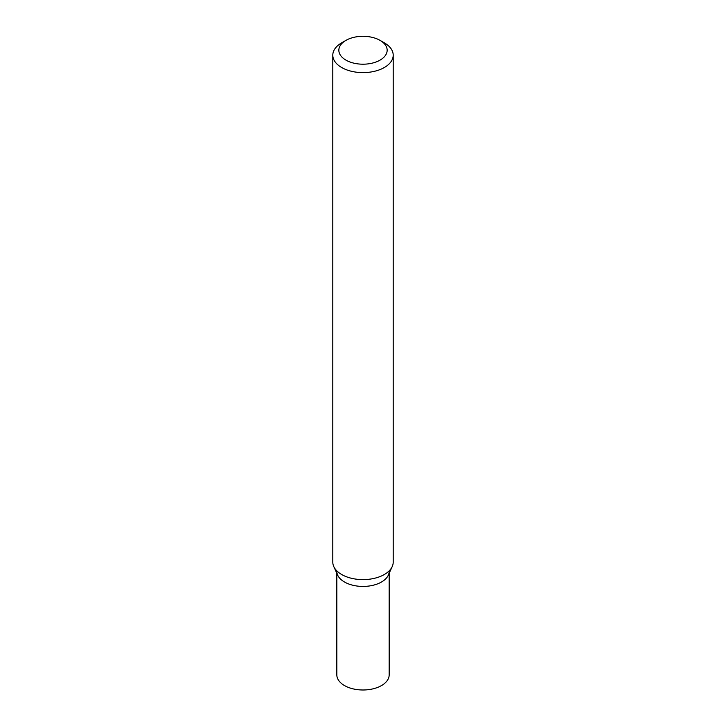 <?xml version="1.0" encoding="UTF-8"?>
<svg xmlns="http://www.w3.org/2000/svg" width="726" height="726" viewBox="0 0 726 726"><rect width="100%" height="100%" fill="white"/><g stroke="black" fill="none" stroke-linecap="round" stroke-linejoin="round"><path stroke-width="1.09" d="M341.647 42.852L345.921 40.384A24.158 13.948 -0 0 0 345.921 60.113A24.158 13.948 -0 0 0 380.079 60.113A24.158 13.948 -0 0 0 380.079 40.384A24.158 13.948 -0 0 0 345.921 40.384L341.647 42.852A30.202 17.433 180 0 0 332.798 55.176L332.798 562.178A30.202 17.433 180 0 0 333.797 566.607A30.202 17.433 180 0 0 355.114 579.003A30.202 17.433 180 0 0 384.353 574.502A30.202 17.433 180 0 0 392.203 566.607A30.202 17.433 180 0 0 393.202 562.178L393.202 55.176A30.202 17.433 180 0 1 384.353 67.509A30.202 17.433 180 0 1 351.448 71.284A30.202 17.433 180 0 1 332.798 55.176M392.203 566.607L388.31 575.164A26.172 15.11 180 0 1 381.504 582.007A26.172 15.11 180 0 1 356.167 585.909A26.172 15.11 180 0 1 337.69 575.164L333.797 566.607M380.079 40.384L384.353 42.852A30.202 17.433 180 0 1 393.202 55.176M336.828 573.277L336.828 674.881A26.172 15.11 -0 0 0 344.496 685.562A26.172 15.11 -0 0 0 373.019 688.838A26.172 15.11 -0 0 0 389.172 674.881L389.172 573.277M336.828 571.326A26.172 15.11 -0 0 0 344.496 582.007A26.172 15.11 -0 0 0 373.019 585.283A26.172 15.11 -0 0 0 389.172 571.326"/></g></svg>
